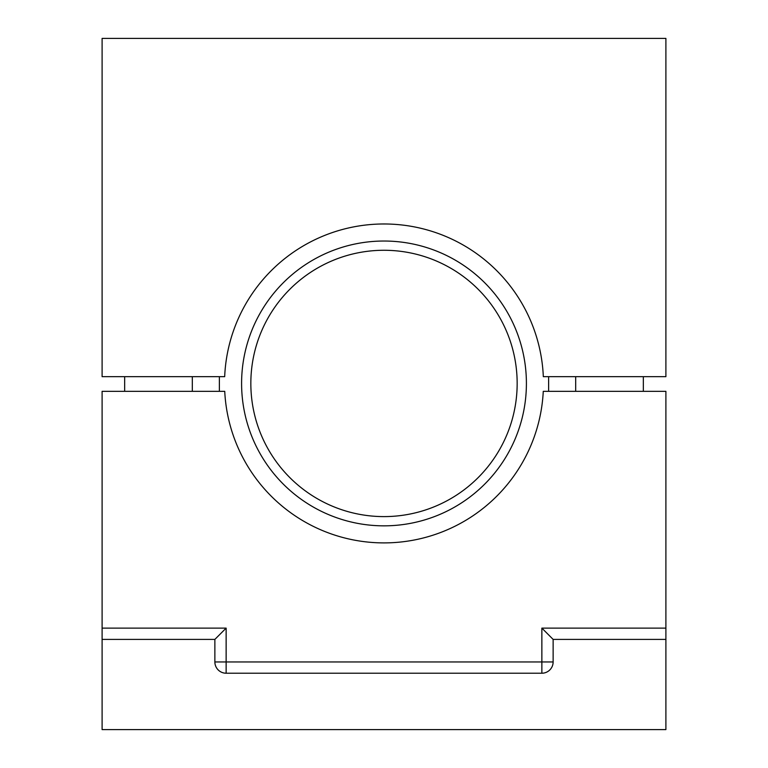 <?xml version="1.0" encoding="UTF-8"?>
<svg xmlns="http://www.w3.org/2000/svg" width="768" height="768" viewBox="0 0 768 768"><rect width="100%" height="100%" fill="white"/><g stroke="black" fill="none" stroke-linecap="round" stroke-linejoin="round"><path stroke-width="1.15" d="M102.106 628.118L102.106 391.325L224.736 391.325A159.466 159.466 0 0 0 384 542.899A159.466 159.466 0 0 0 543.264 391.325L665.894 391.325L665.894 639.398L553.133 639.398L541.862 628.118L541.862 661.949L226.138 661.949L226.138 628.118L102.106 628.118L102.106 639.398L214.867 639.398L226.138 628.118M214.867 661.949L226.138 661.949L226.138 673.219A11.28 11.28 0 0 1 214.867 661.949L214.867 639.398M541.862 673.219L541.862 661.949L553.133 661.949A11.28 11.28 0 0 1 541.862 673.219L226.138 673.219M553.133 639.398L553.133 661.949M102.106 639.398L102.106 729.6L665.894 729.6L665.894 639.398M192.317 391.325L192.317 376.675M124.656 391.325L124.656 376.675M384 241.027A142.406 142.406 0 0 1 526.406 383.434A142.406 142.406 0 0 1 384 525.84A142.406 142.406 0 0 1 241.594 383.434A142.406 142.406 0 0 1 384 241.027M548.621 391.325L548.621 376.675M219.379 376.675L219.379 391.325M250.838 383.434A133.162 133.162 0 0 1 384 250.272A133.162 133.162 0 0 1 517.162 383.434A133.162 133.162 0 0 1 384 516.605A133.162 133.162 0 0 1 250.838 383.434M224.678 376.675A159.466 159.466 0 0 1 384 223.978A159.466 159.466 0 0 1 543.322 376.675L665.894 376.675L665.894 38.4L102.106 38.4L102.106 376.675L224.678 376.675M575.683 376.675L575.683 391.325M643.344 376.675L643.344 391.325M665.894 628.118L541.862 628.118"/></g></svg>
